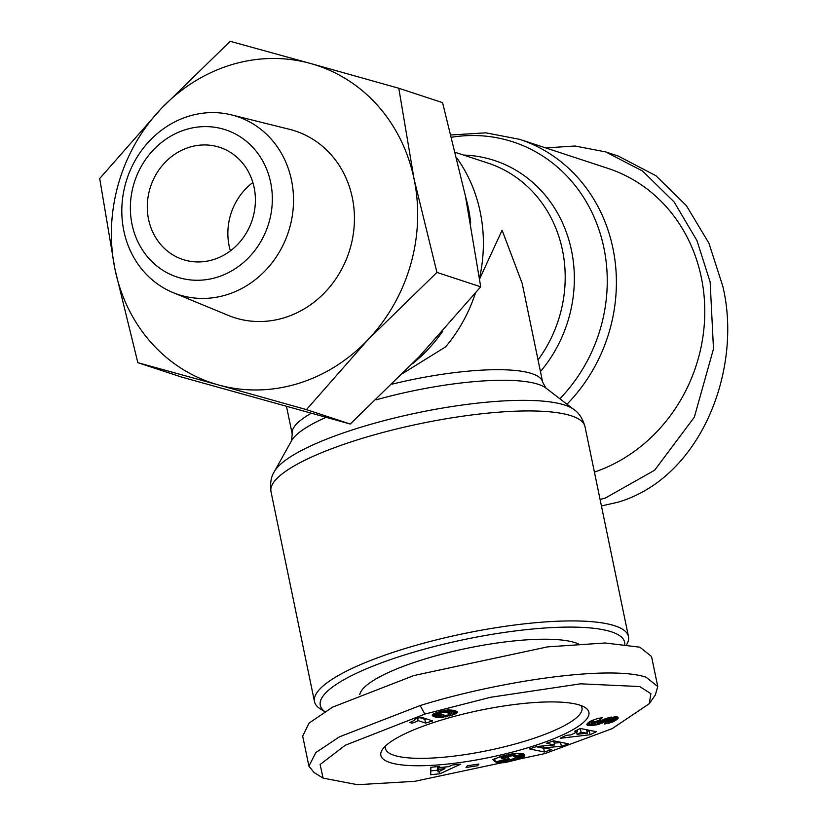 <?xml version="1.0" encoding="UTF-8"?>
<svg xmlns="http://www.w3.org/2000/svg" width="826" height="826" viewBox="0 0 826 826"><rect width="100%" height="100%" fill="white"/><g stroke="black" fill="none" stroke-linecap="round" stroke-linejoin="round"><path stroke-width="1.24" d="M544.912 753.58L612.2 728.625L649.277 703.68L650.878 693.664L639.665 686.54L580.544 683.825L490.572 697.278L424.863 714.087L345.175 745.289L320.127 764.525L323.09 778.113L357.441 784.7L414.724 781.334L544.912 753.58M649.277 703.68L655.297 695.038L657.754 686.53L646.077 677.206C608.628 664.775 497.737 681.471 420.145 705.549L339.455 736.823L315.852 752.558L308.903 766.125L314.117 772.558L323.09 778.113M601.431 505.956L617.972 502.208C701.656 477.583 742.688 368.417 722.781 286.157L708.935 243.247L686.396 205.643L655.896 175.701L618.24 156.052L605.603 151.891L574.999 146.016L545.697 147.916M580.823 705.476A100.328 22.715 -11.7 0 1 581.969 707.861A100.328 22.715 -11.7 0 1 523.994 741.449A100.328 22.715 -11.7 0 1 385.474 748.552A100.328 22.715 -11.7 0 1 385.577 745.909M442.24 719.807A106.234 24.057 -11.7 0 1 584.922 707.407A106.234 24.057 -11.7 0 1 527.535 747.86A106.234 24.057 -11.7 0 1 420.351 765.743A106.234 24.057 -11.7 0 1 382.572 749.306A106.234 24.057 -11.7 0 1 442.24 719.807M411.906 723.184L409.841 722.513L414.125 720.437L415.426 718.919L421.188 717.185L432.628 720.943L425.596 723.07L418.09 720.602A11.564 2.623 -11.7 0 1 412.442 723.029A11.564 2.623 -11.7 0 1 411.906 723.184L411.606 721.748M578.324 643.857A115.082 26.06 168.3 0 0 426.247 658.59A115.082 26.06 168.3 0 0 359.775 694.521M624.797 644.125A155.412 35.198 168.3 0 0 611.447 631.838A155.412 35.198 168.3 0 0 422.354 649.711A155.412 35.198 168.3 0 0 324.763 711.558M626.769 644.373A160.337 36.303 168.3 0 0 628.483 636.588A160.337 36.303 168.3 0 0 614.864 625.819A160.337 36.303 168.3 0 0 407.115 647.925A160.337 36.303 168.3 0 0 314.479 701.615A160.337 36.303 168.3 0 0 320.488 708.987L324.711 711.599M475.363 293.292A147.544 133.719 108.2 0 1 445.586 346.879L403.284 373.125M392.298 384.1A127.875 28.962 168.3 0 1 542.651 382.18L522.208 283.494L502.105 230.227L479.638 278.971M456.964 158.158A147.544 133.719 108.2 0 1 479.524 278.125M594.421 472.1A160.337 145.314 -71.8 0 0 701.326 277.443A160.337 145.314 -71.8 0 0 608.029 168.411L519.647 139.346L485.843 132.831L451.202 134.968M465.627 196.98A147.544 133.719 108.2 0 1 468.363 208.028A147.544 133.719 108.2 0 1 470.686 222.979M442.86 331.061A147.544 133.719 108.2 0 1 412.463 363.739M436.933 272.415L367.911 339.775A167.224 151.55 108.2 0 1 297.566 383.708A167.224 151.55 108.2 0 1 218.363 384.916L137.839 362.686L181.617 377.079L350.224 424.027L419.247 356.656L480.711 286.808L465.42 195.969L442.571 102.641L398.793 88.248L414.084 179.087L436.933 272.415L480.711 286.808M137.839 362.686L114.99 269.359L99.698 178.519L161.153 108.671L230.175 41.3L310.7 63.53A167.224 151.55 108.2 0 1 414.084 179.087A167.224 151.55 108.2 0 1 367.911 339.775L306.456 409.624L350.224 424.027M226.179 294.923A93.741 84.954 108.2 0 1 173.037 292.59A93.741 84.954 108.2 0 1 122.227 201.761A93.741 84.954 108.2 0 1 189.154 116.105A93.741 84.954 108.2 0 1 231.476 114.886A93.741 84.954 108.2 0 1 293.478 203.051A93.741 84.954 108.2 0 1 226.179 294.923M231.476 114.886L289.472 129.31A98.17 88.971 108.2 0 1 354.395 221.636A98.17 88.971 108.2 0 1 283.927 317.855A98.17 88.971 108.2 0 1 228.265 315.398L173.037 292.59M216.66 277.371A77.51 70.251 108.2 0 1 132.036 224.362A77.51 70.251 108.2 0 1 186.036 129.506A77.51 70.251 108.2 0 1 270.67 182.515A77.51 70.251 108.2 0 1 216.66 277.371M189.691 147.152A59.018 53.494 108.2 0 1 219.788 147.379A59.018 53.494 108.2 0 1 255.286 203.846A59.018 53.494 108.2 0 1 213.005 259.736A59.018 53.494 108.2 0 1 182.907 259.509A59.018 53.494 108.2 0 1 147.41 203.031A59.018 53.494 108.2 0 1 189.691 147.152M617.807 718.589L613.894 721.408L608.153 723.328L604.198 724.02L606.78 721.583L611.684 720.076L612.252 719.498L611.354 719.188L597.528 724.67L590.642 725.6L586.894 724.67L590.363 721.212L597.177 718.682L602.257 717.691L600.11 719.993L593.595 722.141L593.378 722.926L594.834 723.029L608.153 717.794L616.372 716.782L618.106 717.402L617.807 718.589L617.476 717.009M561.36 746.312L543.539 747.829L551.82 749.512L544.437 751.99L529.476 748.945L536.859 746.477L554.556 744.959L546.337 743.297L553.709 740.829L568.67 743.865L561.36 746.312L560.586 742.564L561.215 742.347M477.727 765.723L466.05 767.499L467.217 765.805L478.884 764.04L477.727 765.723L477.418 764.257M430.676 774.747L430.842 767.302L439.731 766.363L439.38 767.622L449.024 766.6L452.09 765.052L460.763 764.133L439.938 773.766L430.676 774.747M516.24 759.868L504.562 762.615L496.767 762.739L514.247 758.598L515.661 756.895L512.399 755.666L501.32 758.309L501.898 758.836L507.845 757.38L509.115 758.536L495.373 761.923L492.771 759.538L502.518 756.038L515.961 753.291L522.269 753.436L524.706 755.232L522.269 757.587L516.24 759.868L515.713 757.339M590.094 734.748L560.235 738.279L566.213 735.367L570.921 734.882L577.395 731.722L574.504 731.309L580.337 728.46L596.31 731.712L590.094 734.748L589.32 730.989L590.342 730.494M448.322 709.906L453.98 710.319L457.026 711.63L456.809 713.106L453.526 714.686L440.526 717.557L435.261 717.009L432.297 715.471L433.082 714.18L436.675 712.57L448.322 709.906M616.898 719.467L616.351 716.782M616.97 716.875L617.414 719.002M617.858 717.195L618.075 718.228M593.13 719.89L593.595 722.141M599.717 718.124L600.11 719.993M586.935 724.185L587.09 724.96M587.162 723.762L587.462 725.197M587.565 723.287L587.998 725.383M588.721 725.517L588.143 722.75L588.711 725.507M588.907 722.151L589.619 725.589M589.351 721.841L590.642 725.6M589.867 721.852L590.993 721.8L591.767 725.558M590.993 721.8L592.263 721.687L593.037 725.445M592.263 721.687L593.46 725.404M594.359 723.049L594.803 725.207M595.732 722.905L596.155 724.97M597.084 722.564L597.528 724.67M597.869 722.285L598.323 724.474M599.046 721.759L599.531 724.113M600.203 721.16L600.729 723.71M601.349 720.551L601.906 723.256M601.638 720.396L602.206 723.142M602.35 720.035L602.928 722.822M603.125 719.663L603.703 722.451M603.961 719.281L604.539 722.038M604.869 718.899L605.417 721.583M605.83 718.527L606.356 721.077M607.296 718.042L607.76 720.303M608.287 717.753L608.721 719.828M609.061 717.557L609.474 719.529M609.185 717.526L609.588 719.498M610.486 717.247L610.889 719.219M610.941 717.164L611.354 719.188M611.674 717.051L612.138 719.281M611.746 717.04L612.252 719.498M605.179 723.091L605.344 723.844M606.429 721.903L606.78 723.597M607.76 721.408L608.153 723.328M609.03 721.139L609.412 723.018M610.218 720.788L610.61 722.688M611.281 720.313L611.694 722.337M611.767 720.014L612.211 722.151M611.973 718.166L613.068 721.79M612.283 718.042L613.119 717.66L613.894 721.408M613.119 717.66L613.883 717.257L614.668 721.005M613.883 717.257L614.616 716.823L615.391 720.571M615.391 716.731L616.082 720.107M616.113 716.772L616.702 719.632M543.147 745.94L543.539 747.829M554.174 743.101L560.586 742.564M553.017 741.056L553.781 741.211L554.556 744.959M536.157 746.704L543.663 748.232L544.437 751.99M543.663 748.232L544.365 747.995M439.442 771.37L439.938 773.766M430.759 770.906L437.728 770.162M444.667 767.468L445.782 766.951M439.133 766.425L439.38 767.622M513.442 760.632L513.111 759.053M514.536 758.444L514.908 760.24M515.507 756.1L516.684 755.749L517.458 759.497M516.684 755.749L517.757 755.398L518.542 759.146M517.757 755.398L518.707 755.057L519.482 758.815M518.707 755.057L519.668 754.675L520.452 758.433M519.668 754.675L520.628 754.262L521.413 758.01M520.628 754.262L521.485 753.839L522.269 757.587M521.485 753.839L522.208 753.436L522.982 757.184M522.92 753.611L523.581 756.781M523.529 753.859L524.045 756.389M523.694 753.942L524.18 756.265M524.107 754.2L524.458 755.914M524.417 754.499L524.644 755.563M494.712 758.702L495.373 761.923M499.224 757.029L500.969 756.595M500.948 756.492L501.32 758.309M501.589 756.306L501.95 758.062M502.735 755.986L503.075 757.628M503.777 755.707L504.097 757.266M503.943 755.666L504.263 757.215M505.192 755.336L505.512 756.833M506.555 755.005L506.865 756.482M506.741 754.964L507.05 756.43M508.196 754.623L508.506 756.11M509.528 754.334L509.849 755.883M510.726 754.086L511.067 755.728M511.81 753.88L512.182 755.666M512.017 753.849L512.399 755.666M512.76 753.715L513.163 755.697M513.39 753.622L513.844 755.8M513.937 753.539L514.433 755.976M514.371 753.477L514.939 756.224M514.722 753.426L515.362 756.523M514.753 753.426L515.403 756.554M498.099 762.346L498.223 762.987M498.925 762.109L499.121 763.048M499.823 761.84L500.081 763.059M500.422 761.675L500.701 763.038M501.568 761.335L501.909 762.956M502.807 760.973L503.189 762.811M504.149 760.581L504.562 762.615M504.469 760.488L504.892 762.563M505.584 760.395L505.987 762.357M506.885 760.405L507.236 762.099M508.31 760.24L508.63 761.799M509.89 759.951L510.2 761.438M511.593 759.517L511.903 761.025M575.557 732.621L576.682 732.486M586.925 731.278L589.32 730.989M577.054 730.06L577.395 731.722M432.318 714.955L432.483 715.739M432.525 714.635L432.803 716.008M432.855 714.356L433.247 716.276M433.309 714.046L433.815 716.534M433.898 713.716L434.538 716.792M433.96 713.685L434.6 716.813M434.517 713.416L435.261 717.009M434.734 713.313L435.952 717.174M435.168 713.416L435.891 713.561L436.665 717.309M435.891 713.561L436.644 713.664L437.429 717.422M436.644 713.664L437.574 717.443M436.799 713.685L437.78 713.788L438.554 717.536M437.78 713.788L438.782 713.819L439.556 717.577M439.793 714.025L440.526 717.557M438.782 713.819L439.484 713.809M440.403 714.325L441.063 717.536M441.807 714.82L442.344 717.433M443.263 715.202L443.686 717.257M444.718 715.399L445.059 717.03M444.811 715.399L445.142 717.02M446.102 715.368L446.391 716.762M447.444 715.192L447.702 716.452M448.848 714.8L449.117 716.08M449.798 711.898L450.614 715.636M449.84 711.888L450.759 715.595M449.974 711.847L451.461 711.372L452.245 715.13M451.461 711.372L452.751 710.928L453.526 714.686M452.751 710.928L453.866 710.505L454.641 714.253M454.868 710.567L455.549 713.85M455.735 710.887L456.272 713.468M456.417 711.207L456.809 713.106M456.892 711.527L457.15 712.766M456.933 711.558L457.181 712.735M457.201 711.836L457.325 712.456M417.605 718.259L418.09 720.602M419.691 717.629L424.822 719.322L425.596 723.07M424.822 719.322L426.309 718.868M437.811 766.569L437.336 768.283L438.11 772.031L444.915 768.645L438.874 769.285L438.11 772.031M581.927 728.79L580.327 728.542L577.075 730.132M450.222 713.943L449.313 709.864L450.077 713.581L444.512 711.991L439.298 713.53L445.152 715.419L448.466 714.944L450.077 713.581M657.754 686.53L651.538 656.505L639.861 647.192L605.169 642.989L547.514 646.882L413.929 675.523L332.651 707.118L309.017 723.122L302.688 736.111L308.903 766.125M438.307 766.518L438.874 769.285M444.584 767.075L444.915 768.645M576.61 732.104L577.054 734.273L587.327 733.24L586.605 729.74M580.327 728.542L581.101 732.301L577.054 734.273M587.327 733.24L581.101 732.301M438.947 711.826L439.298 713.53M439.091 711.775L439.401 713.282M439.68 711.609L439.948 712.9M440.754 711.289L441.012 712.508M441.569 711.083L441.827 712.291M442.808 710.773L443.077 712.074M444.027 710.505L444.336 711.991M444.192 710.474L444.512 711.991M444.811 710.36L445.152 712.033M445.451 710.246L445.844 712.136M446.133 710.143L446.577 712.28M446.856 710.05L447.351 712.477M447.609 709.978L448.188 712.735M448.188 709.916L448.817 712.952M448.714 709.885L449.396 713.179M449.076 709.875L449.809 713.396M449.313 709.864L450.087 713.602M306.456 409.624L218.363 384.916A167.224 151.55 108.2 0 1 114.99 269.359A167.224 151.55 108.2 0 1 161.153 108.671A167.224 151.55 108.2 0 1 310.7 63.53L398.793 88.248M600.089 499.503L605.334 498.047L654.626 470.231L694.336 417.182L713.488 348.882L710.143 282.007L696.968 240.593L674.13 201.967L642.638 171.085L605.603 151.891M252.87 182.515A59.018 53.494 -71.8 0 0 230.392 250.867M424.863 714.087L420.145 705.549M542.651 382.18L545.955 388.075L573.915 409.541C578.933 412.804 582.629 418.493 584.994 426.608A160.337 36.303 168.3 0 0 363.626 437.945A160.337 36.303 168.3 0 0 270.99 491.635L314.479 701.615M573.915 409.541A155.835 35.291 168.3 0 0 362.955 426.598A155.835 35.291 168.3 0 0 274.387 471.563C271.073 476.561 269.947 483.251 270.99 491.635M566.977 404.213A160.337 145.314 -71.8 0 0 612.944 248.378A160.337 145.314 -71.8 0 0 519.647 139.346M559.852 398.751A155.835 141.236 -71.8 0 0 603.899 247.934A155.835 141.236 -71.8 0 0 451.781 137.209M545.955 388.075A132.366 29.973 168.3 0 0 376.057 399.867M311.144 413.289A127.875 28.962 168.3 0 0 292.218 434.042L291.526 440.764L274.387 471.563M325.971 417.367A132.366 29.973 168.3 0 0 291.526 440.764M463.613 155.081A132.366 119.966 108.2 0 1 571.499 250.515A132.366 119.966 108.2 0 1 540.452 371.576M606.873 718.166L607.368 720.53M455.58 152.449L488.042 163.114A127.875 115.888 108.2 0 1 538.036 359.94M584.994 426.608L628.483 636.588M286.508 406.464L292.218 434.042"/></g></svg>
